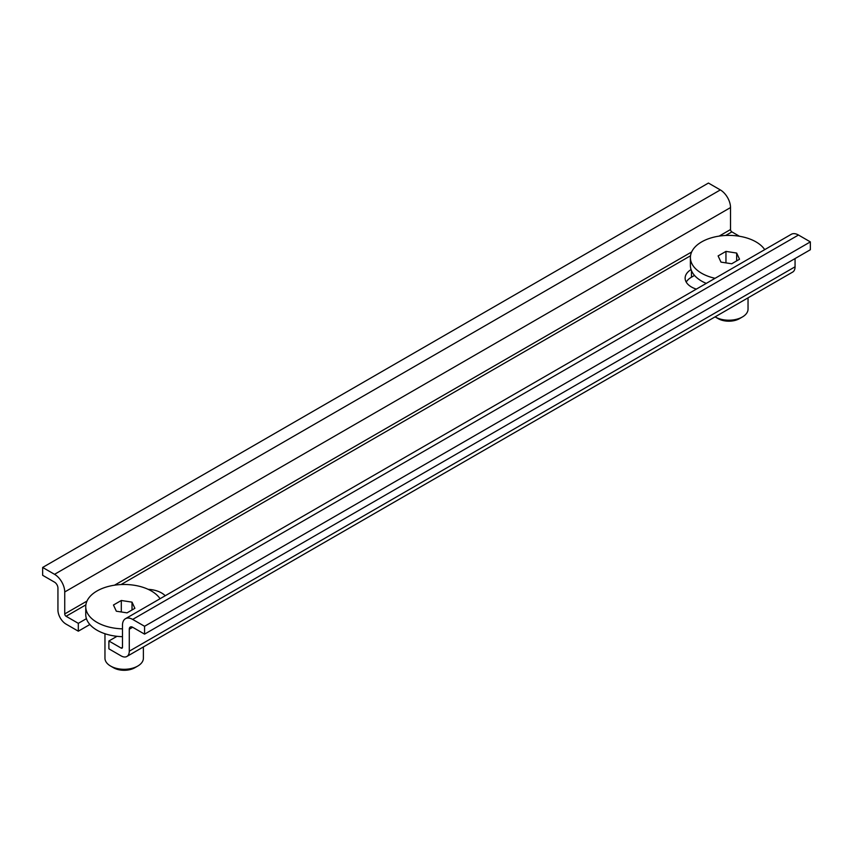 <?xml version="1.0" encoding="UTF-8"?>
<svg xmlns="http://www.w3.org/2000/svg" width="853" height="853" viewBox="0 0 853 853"><rect width="100%" height="100%" fill="white"/><g stroke="black" fill="none" stroke-linecap="round" stroke-linejoin="round"><path stroke-width="1.28" d="M125.466 618.702A14.416 8.317 60 0 0 122.48 625.302L122.48 647.267A1.919 1.109 60 0 1 122.075 648.152A1.919 1.109 60 0 1 121.115 648.056L108.885 640.998L108.885 648.834L121.115 655.904A11.526 6.653 60 0 0 126.884 656.469A11.526 6.653 60 0 0 129.272 651.191L129.272 629.226A4.809 2.772 60 0 1 130.264 627.03A4.809 2.772 60 0 1 132.663 627.264L144.562 634.131L810.35 249.737L810.35 241.889L798.461 235.023A14.416 8.317 60 0 0 791.253 234.319L125.466 618.702A14.416 8.317 60 0 1 132.663 619.417L798.461 235.023M144.562 634.131L144.562 626.283L810.35 241.889M144.562 626.283L132.663 619.417M739.444 236.26L731.885 231.888A1.919 1.109 60 0 1 730.52 229.542L730.52 207.567A14.416 8.317 60 0 0 720.337 189.92L708.438 183.054L42.65 567.448L42.65 575.295L54.539 582.162A4.809 2.772 60 0 1 57.94 588.037L57.94 610.002A11.526 6.653 60 0 0 66.086 624.129L78.316 631.188L78.316 623.34L66.086 616.282A1.919 1.109 60 0 1 64.732 613.925L64.732 591.961L730.52 207.567M42.65 567.448L54.539 574.314A14.416 8.317 60 0 1 64.732 591.961M129.272 651.191L795.06 266.797L795.06 258.566M795.06 266.797A11.526 6.653 60 0 1 792.672 272.075L126.884 656.469M78.316 631.188L89.874 624.513M694.513 275.423L691.463 277.193A21.613 12.486 0 0 0 686.217 282.098M78.316 623.34L86.42 618.66M148.166 589.338A21.613 12.486 180 0 1 165.205 595.757M108.885 640.998L116.989 636.317M696.336 289.114A21.613 12.486 180 0 1 685.13 278.174A21.613 12.486 180 0 1 691.069 269.58M706.263 283.388A38.428 22.189 180 0 1 691.943 271.67A38.428 22.189 180 0 1 690.397 265.422L690.397 257.585A38.428 22.189 180 0 1 721.83 235.769A38.428 22.189 180 0 1 764.715 249.641M715.07 278.302A38.428 22.189 180 0 1 691.943 263.833A38.428 22.189 180 0 1 690.397 257.585M736.672 253.053L739.54 259.237L731.693 263.769L720.977 262.116L718.109 255.921L725.956 251.4L736.672 253.053L736.672 260.901M725.956 262.884L725.956 251.4M748.038 297.846L748.038 309.127A19.214 11.089 180 0 1 742.409 316.964A19.214 11.089 180 0 1 715.24 316.964A19.214 11.089 180 0 1 715.081 316.879M742.409 316.964L739.487 318.649A15.087 8.711 180 0 1 718.162 318.649L715.24 316.964M160.065 598.731A38.428 22.189 0 0 0 134.998 585.382A38.428 22.189 0 0 0 85.748 606.675A38.428 22.189 0 0 0 113.353 627.968A38.428 22.189 0 0 0 122.48 628.842M85.748 606.675L85.748 614.523A38.428 22.189 0 0 0 113.353 635.805A38.428 22.189 0 0 0 122.48 636.679M113.46 605.012L116.328 611.206L127.044 612.859L134.891 608.328L132.023 602.143L121.307 600.491L113.46 605.012M121.307 611.974L121.307 600.491M132.023 609.991L132.023 602.143M104.962 633.736L104.962 658.217A19.214 11.089 0 0 0 110.591 666.054A19.214 11.089 0 0 0 118.77 668.859A19.214 11.089 0 0 0 137.759 666.054A19.214 11.089 0 0 0 143.389 658.217L143.389 646.937M137.759 666.054L134.838 667.75A15.087 8.711 180 0 1 119.932 669.946A15.087 8.711 180 0 1 113.513 667.75L110.591 666.054M121.115 648.056L122.48 647.267M64.732 613.925L86.985 601.077M114.494 585.201L691.634 251.987M719.143 236.11L730.52 229.542M66.086 616.282L85.876 604.862M121.041 584.561L690.525 255.772M725.69 235.471L731.885 231.888M54.539 574.314L720.337 189.92M129.272 629.226L132.663 627.264M691.463 277.193L691.463 270.614"/></g></svg>
